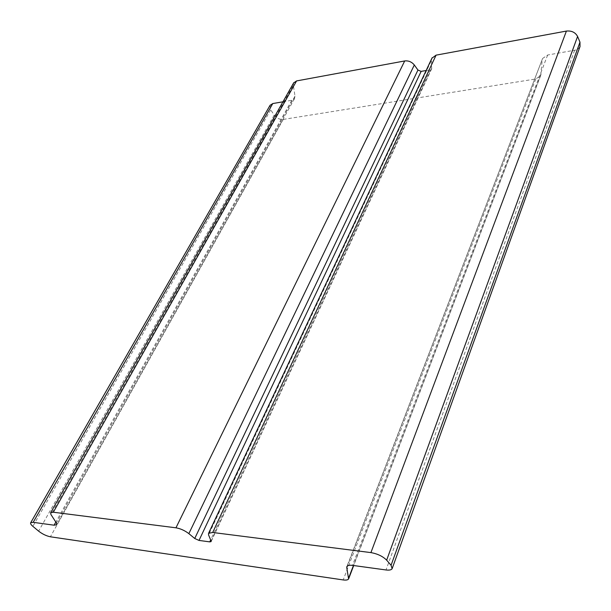 <?xml version="1.0" encoding="UTF-8"?>
<svg xmlns="http://www.w3.org/2000/svg" width="611" height="611" viewBox="0 0 611 611"><rect width="100%" height="100%" fill="white"/><g stroke="black" fill="none" stroke-linecap="round" stroke-linejoin="round"><path stroke-width="0.46" stroke-dasharray="3.06 2.29" d="M580.022 46.535L578.701 48.406L576.158 49.949L547.632 55.021L542.591 58.488L347.415 565.931M270.031 105.375L270.711 109.827L274.202 115.097C276.638 118.213 279.647 119.657 283.229 119.428L535.771 78.964L540.682 75.634L542.163 60.153M282.962 101.8L291.798 100.273L294.548 98.608L294.998 96.118L293.311 85.242L50.934 514.523M293.616 82.951L293.311 85.242M426.142 70.502L430.327 69.769L431.626 68.913L431.595 60.038L208.565 534.892M431.916 58.213L431.595 60.038M547.632 55.021L352.486 565.374M541.079 74.068L353.441 565.503M535.771 78.964L343.191 579.931M283.229 119.428L50.4 536.794M274.202 115.097L38.615 531.135M270.711 109.827L32.864 526.331M291.798 100.273L55.83 522.077M294.998 96.118L56.449 523.031M430.327 69.769L210.65 539.971M431.794 68.18L211.116 541.102M574.6 50.354L386.007 569.964M542.591 58.488L346.903 566.504M540.682 75.634L353.7 565.542M294.548 98.608L56.831 524.566M431.626 68.913L211.154 541.514M392.277 568.283L392.14 568.681"/><path stroke-width="0.92" d="M346.758 567.634L346.903 566.504C347.598 565.374 349.461 564.999 352.486 565.374L386.007 569.964C389.322 570.376 391.368 569.948 392.14 568.681L391.071 565.29L386.656 560.157C382.776 556.3 377.529 553.787 370.915 552.604L212.681 532.479L208.572 533.319L208.565 534.892L211.116 541.102L211.108 541.606L209.764 541.873L199.01 540.43L194.733 538.49L188.852 533.64C184.805 530.547 180.512 528.607 175.96 527.812L53.325 512.224L50.644 512.721L50.934 514.523L56.449 523.031L56.731 524.734L54.089 525.193L33.17 522.321L30.703 522.733C30.237 523.505 30.962 524.704 32.864 526.331L38.615 531.135C42.426 534.075 46.36 535.962 50.4 536.794L343.191 579.931C346.116 580.328 347.919 579.984 348.598 578.907L346.758 567.634L347.415 565.931M282.962 101.8L272.773 103.557L270.031 105.375M426.142 70.502L421.139 71.388L417.947 70.044L414.311 64.987C411.738 61.879 408.53 60.535 404.696 60.955L296.572 80.927L293.616 82.951M392.277 568.283L580.022 46.535L579.969 42.151L577.586 36.446C575.325 32.36 571.598 30.565 566.405 31.069L436.071 55.15L431.916 58.213M353.441 565.503L348.728 577.838M272.773 103.557L33.17 522.321M55.83 522.077L54.089 525.193M296.572 80.927L53.325 512.224M404.696 60.955L175.96 527.812M414.311 64.987L188.852 533.64M417.947 70.044L194.733 538.49M421.139 71.388L199.01 540.43M210.65 539.971L209.764 541.873M436.071 55.15L212.681 532.479M566.405 31.069L370.915 552.604M577.586 36.446L386.656 560.157M579.969 42.151L391.071 565.29M353.7 565.542L348.728 578.579M270.184 105.1L30.703 522.733M293.792 82.638L50.644 512.721M432.13 57.762L208.572 533.319"/></g></svg>
